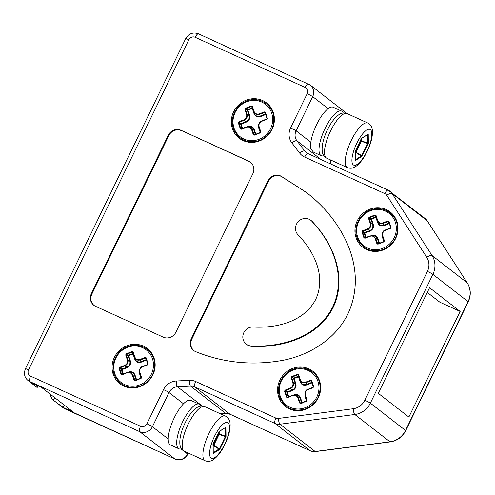 <?xml version="1.0" encoding="UTF-8"?>
<svg xmlns="http://www.w3.org/2000/svg" width="495" height="495" viewBox="0 0 495 495"><rect width="100%" height="100%" fill="white"/><g stroke="black" fill="none" stroke-linecap="round" stroke-linejoin="round"><path stroke-width="0.74" d="M31.569 382.944L29.787 381.558L139.689 431.652L174.853 458.952L64.956 408.858L63.168 407.472L73.316 412.094L41.716 387.566L31.569 382.944L37.15 387.56L37.973 385.859M408.858 417.068L378.279 393.327L429.561 287.713L460.146 311.448L408.858 417.068M427.272 292.434L439.851 302.197L460.146 311.448M65.173 408.957A4.907 1.572 -65.5 0 1 65.055 408.92A4.907 1.572 -65.5 0 1 64.956 408.858A9.807 9.263 -52.2 0 1 63.212 407.806L55.075 401.488L63.168 407.472L64.319 405.114M55.075 401.488L53.454 400.22L54.704 397.652M50.379 394.292A9.807 9.263 -52.2 0 0 53.454 400.22M181.479 448.786A24.521 7.871 -65.5 0 1 178.949 448.81L170.49 444.956A24.521 7.871 -65.5 0 1 169.983 444.64A24.521 7.871 -65.5 0 1 172.73 421.134A24.521 7.871 -65.5 0 1 188.911 400.17L191.268 400.542L199.287 404.18A24.521 7.871 -65.5 0 1 199.801 404.489A24.521 7.871 -65.5 0 1 200.939 406.104M323.798 155.696A24.521 7.871 -65.5 0 1 321.267 155.715L313.415 152.12L310.866 149.014A24.521 7.871 -65.5 0 1 317.895 122.079A24.521 7.871 -65.5 0 1 333.154 107.236L341.606 111.084A24.521 7.871 -65.5 0 1 342.119 111.4A24.521 7.871 -65.5 0 1 343.258 113.015M213.091 443.811L219.446 431.244L225.93 427.235L226.036 436.355L219.656 449.485L213.178 453.494L212.974 444.238M213.178 453.494L213.197 452.758M213.159 445.884L213.772 445.327L213.302 445.067L213.531 445.655L213.772 445.327L213.302 445.067L213.531 445.655L219.656 449.485L219.427 448.73L213.24 452.733M226.036 436.355L225.318 436.596L225.435 436.175L226.036 436.355M178.949 448.81A24.521 7.871 -65.5 0 1 178.435 448.495A24.521 7.871 -65.5 0 1 182.346 422.384A24.521 7.871 -65.5 0 1 199.287 404.18M225.305 427.742L225.93 427.235L225.213 427.649L225.93 427.235L225.336 427.748L225.435 436.175L219.205 433.966L218.611 434.134L219.081 434.393L219.205 433.966L218.611 434.134L219.081 434.393L219.205 433.966L219.18 431.857M218.982 431.683L219.223 431.355M310.817 220.3L311.324 220.696A9.702 9.164 127.8 0 1 312.778 222.125C332.918 243.398 347.558 276.934 333.228 307.321C318.161 337.466 282.039 347.886 252.221 346.364A9.69 9.151 127.8 0 1 246.733 344.526L246.225 344.13A9.69 9.151 127.8 0 1 243.701 332.912A9.69 9.151 127.8 0 1 253.954 327.071C276.26 328.228 304.06 321.998 315.816 299.215C326.422 275.969 313.706 251.274 298.609 235.379A9.702 9.164 127.8 0 1 297.761 222.181A9.702 9.164 127.8 0 1 310.817 220.3A9.702 9.164 127.8 0 1 312.265 221.729L312.778 222.125M191.231 338.896A9.807 9.263 -52.2 0 0 193.675 350.497A9.807 9.263 -52.2 0 0 195.871 351.741C223.715 362.922 252.778 365.774 283.053 360.298C309.295 355.175 335.622 339.254 347.936 313.861C369.381 267.442 340.69 218.14 305.669 191.986L281.104 176.208A9.807 9.263 -52.2 0 0 267.931 180.935L191.231 338.896L191.744 339.292A9.807 9.263 -52.2 0 0 193.929 350.689M305.922 192.184L281.618 176.604A9.807 9.263 -52.2 0 0 268.445 181.331L191.744 339.292M181.022 130.284L248.651 161.11A9.807 9.263 127.8 0 1 250.39 162.162A9.807 9.263 127.8 0 1 252.834 173.764L175.904 332.195A9.807 9.263 127.8 0 1 163.177 337.138L95.541 306.312A9.807 9.263 -52.2 0 1 93.802 305.26A9.807 9.263 -52.2 0 1 91.365 293.659L168.294 135.234A9.807 9.263 127.8 0 1 181.022 130.284L249.158 161.506A9.807 9.263 127.8 0 1 250.643 162.366M292.39 368.534A22.318 21.075 -52.2 0 0 278.642 396.848A22.318 21.075 -52.2 0 0 305.842 409.247A22.318 21.075 -52.2 0 0 319.591 380.927A22.318 21.075 -52.2 0 0 292.39 368.534M246.126 100.207A22.318 21.075 -52.2 0 0 232.378 128.527A22.318 21.075 -52.2 0 0 259.578 140.92A22.318 21.075 -52.2 0 0 273.327 112.606A22.318 21.075 -52.2 0 0 246.126 100.207M369.746 209.224A22.318 21.075 -52.2 0 0 355.998 237.544A22.318 21.075 -52.2 0 0 383.198 249.938A22.318 21.075 -52.2 0 0 396.947 221.624A22.318 21.075 -52.2 0 0 369.746 209.224M126.887 345.77A22.318 21.075 -52.2 0 0 113.138 374.084A22.318 21.075 -52.2 0 0 140.339 386.484A22.318 21.075 -52.2 0 0 154.087 358.163A22.318 21.075 -52.2 0 0 126.887 345.77M312.265 221.729C332.411 243.002 347.051 276.538 332.72 306.925C317.648 337.07 281.531 347.49 251.708 345.968A9.69 9.151 127.8 0 1 246.225 344.13M251.708 345.968L252.221 346.364M91.365 293.659L91.872 294.055A9.807 9.263 -52.2 0 0 94.062 305.452M91.872 294.055L168.801 135.63A9.807 9.263 127.8 0 1 181.529 130.68M361.542 138.266L368.243 134.145L368.348 143.265L361.975 156.395L355.497 160.405L355.391 151.284L361.3 138.594M355.286 151.142L355.41 150.721M362.111 231.53L364.326 233.102L364.889 233.096L364.642 232.576L364.326 233.102L364.889 233.096L364.642 232.576L364.326 233.102A13.922 13.148 -52.2 0 0 365.78 237.569M364.561 233.133L364.765 232.786M377.376 220.776L377.963 222.422C379.108 225.027 381.07 225.924 383.848 225.107L383.229 223.363C380.438 224.142 378.477 223.251 377.345 220.683L377.679 220.424L376.064 215.523L375.235 215.486L375.086 214.935L368.967 217.317L369.307 217.788L368.558 218.444L370.173 223.344C370.749 225.85 369.852 227.688 367.5 228.863L362.569 230.775L362.501 231.809L361.932 231.796L363.943 237.891L364.994 237.878L365.032 238.237L371.374 235.639L373.478 236.028L375.724 238.411L375.26 238.738L376.881 243.639L377.431 243.546L377.852 244.233L383.978 241.851L382.431 236.072C381.793 233.287 382.784 231.239 385.407 229.946L385.444 230.305L390.376 228.387L391.013 227.366L389.002 221.277L383.229 223.363L382.982 222.843C380.476 223.561 378.706 222.756 377.679 220.424L377.345 220.683L375.724 215.777L375.235 215.486L369.307 217.788M377.345 220.677L375.724 215.777L376.064 215.523L375.235 215.486M368.243 134.145L367.531 134.56M355.478 152.788L355.843 152.559L361.975 156.395L361.74 155.634L355.614 151.977L355.843 152.559L356.091 152.237L355.614 151.977L355.843 152.559L356.091 152.237L361.4 141.304L361.517 140.877L360.923 141.044L361.4 141.304L361.517 140.877L360.923 141.044L361.4 141.304L367.63 143.507L368.348 143.265L367.754 143.086L361.499 155.962L355.552 159.638M366.281 237.377A13.439 12.691 -52.2 0 1 364.889 233.096L369.944 231.134L369.691 230.608C372.333 229.321 373.323 227.279 372.667 224.483L373.218 224.39L371.559 219.365L371.231 218.883L371.009 219.458L371.559 219.365L371.231 218.883L371.009 219.458L371.559 219.365A13.439 12.691 -52.2 0 1 375.965 217.651L376.305 217.398L375.798 217.107L375.965 217.651L376.305 217.398L375.798 217.107L377.623 222.676C378.879 225.522 381.039 226.506 384.101 225.627L383.848 225.107L388.903 223.14L389.15 223.666L389.454 223.332L388.903 223.14L389.15 223.666L389.454 223.332L388.903 223.14L388 221.079M371.238 219.458L371.38 219.081M389.392 223.48L389.225 223.14M379.486 243.868L379.523 243.49L378.978 243.577L379.486 243.868M382.468 232.959L382.276 236.752L383.978 241.851L383.842 241.541L377.914 243.843L377.852 244.233L375.81 238.646L377.32 238.559L376.311 236.858L373.379 235.546L369.914 235.967L369.963 236.325C372.469 235.601 374.232 236.412 375.26 238.738M377.091 243.54L378.978 243.577L377.32 238.559L377.864 238.466C376.608 235.62 374.455 234.636 371.392 235.515L371.429 235.874M377.864 238.466L379.523 243.49L378.978 243.577M375.897 217.33L376.225 217.515M355.497 160.405L355.509 159.668M321.267 155.715A24.521 7.871 -65.5 0 1 320.754 155.405A24.521 7.871 -65.5 0 1 324.664 129.294A24.521 7.871 -65.5 0 1 341.606 111.084M253.756 111.759L254.343 113.404C255.488 116.009 257.45 116.9 260.228 116.09L259.609 114.345C256.818 115.125 254.857 114.227 253.725 111.66L254.059 111.406L252.444 106.505L252.103 106.759L251.466 105.918L245.347 108.294L245.489 109.333L244.938 109.426L246.56 114.326C247.129 116.832 246.232 118.67 243.88 119.84L238.949 121.758L238.881 122.791L238.312 122.779L240.322 128.873L240.83 128.688L241.412 129.22L247.754 126.621L249.857 127.005L252.103 129.393L251.639 129.721L253.261 134.621L253.811 134.529L254.232 135.209L260.358 132.833L258.811 127.054C258.173 124.27 259.163 122.222 261.787 120.928L261.824 121.287L266.756 119.369L267.393 118.348L265.382 112.26L259.609 114.345L259.361 113.825C256.856 114.543 255.086 113.739 254.059 111.406L253.725 111.66L252.103 106.759L251.615 106.462L245.687 108.77M253.725 111.66L252.103 106.759L252.444 106.505L251.615 106.462M134.516 357.322L135.104 358.968C136.249 361.573 138.216 362.464 140.988 361.647L140.37 359.908C137.579 360.688 135.618 359.791 134.485 357.223L134.826 356.969L133.204 352.069L132.864 352.322L132.233 351.481L126.107 353.857L126.25 354.896L125.699 354.989L127.32 359.89C127.889 362.396 126.992 364.233 124.641 365.403L119.71 367.321L119.963 367.847L119.072 368.342L121.083 374.43L122.135 374.424L122.172 374.783L128.514 372.184L130.618 372.568L132.864 374.956L132.4 375.284L134.021 380.185L134.572 380.092L134.993 380.773L141.118 378.397L139.571 372.617C138.934 369.833 139.924 367.785 142.548 366.492L142.585 366.851L147.516 364.933L148.154 363.912L146.143 357.817L140.37 359.908L140.122 359.389C137.616 360.106 135.853 359.302 134.826 356.969L134.485 357.223L132.864 352.322L132.382 352.025L126.448 354.333M134.485 357.223L132.864 352.322L133.204 352.069L132.382 352.025M300.019 380.086L300.607 381.732C301.752 384.337 303.713 385.228 306.492 384.411L305.873 382.672C303.082 383.452 301.121 382.555 299.989 379.987L300.323 379.733L298.708 374.833L298.367 375.086L297.73 374.239L291.611 376.621L291.951 377.097L291.202 377.753L292.823 382.654C293.393 385.16 292.496 386.997 290.144 388.167L285.213 390.085L285.145 391.118L284.576 391.106L286.586 397.194L287.638 397.188L287.675 397.547L294.018 394.948L296.121 395.332L298.367 397.72L297.903 398.042L299.524 402.949L300.075 402.856L300.496 403.536L306.622 401.154L305.075 395.381C304.437 392.591 305.427 390.549 308.051 389.249L308.088 389.608L313.019 387.696L313.657 386.675L311.646 380.581L305.873 382.672L305.625 382.146C303.119 382.87 301.35 382.06 300.323 379.733L299.989 379.987L298.367 375.086L297.879 374.789L291.951 377.097M299.989 379.987L298.367 375.086L298.708 374.833L297.879 374.789M147.795 364.054L146.99 360.527L147.795 364.048L147.467 364.574L148.154 363.912M146.143 357.817L145.054 357.47L145.301 357.99M141.118 378.397L141.527 377.264L139.906 372.364L139.571 372.617C139.237 369.091 140.227 367.049 142.535 366.492L147.467 364.574L147.516 364.933M147.46 364.58L142.548 366.492L142.585 366.851C140.227 368.02 139.336 369.858 139.906 372.364L139.571 372.617L141.186 377.518L140.976 378.081L135.055 380.389L134.993 380.773L135.055 380.389L140.976 378.081L139.417 373.298L139.751 373.044M141.527 377.264L141.186 377.518M132.4 375.284C131.373 372.952 129.61 372.147 127.104 372.865L127.067 372.506L130.519 372.091L132.153 372.475L133.452 373.403L134.461 375.099L135.005 375.012L136.669 380.03L136.119 380.123L136.626 380.414L136.669 380.03L136.119 380.123L134.461 375.099L132.951 375.191L134.968 380.395M119.642 368.354L121.591 374.251L122.172 374.783L122.135 374.424L127.048 372.512L121.968 374.455M121.591 374.251L122.135 374.424M126.25 354.896L127.865 359.797C128.477 362.569 127.487 364.611 124.889 365.929L124.641 365.403M119.567 367.568L121.782 369.115L121.467 369.647L122.03 369.641L127.085 367.674L126.831 367.154C129.473 365.867 130.463 363.825 129.808 361.022L127.865 359.797L127.32 359.89M135.135 359.067L134.764 359.221C136.02 362.068 138.179 363.052 141.242 362.173L140.988 361.647L146.044 359.686L146.291 360.205L146.6 359.877L146.044 359.686L146.291 360.205L146.6 359.877L146.044 359.686L145.14 357.625M125.835 354.661L128.7 355.911A13.439 12.691 -52.2 0 1 133.106 354.197L133.446 353.944L132.938 353.653L133.106 354.197L133.446 353.944L132.938 353.653L134.764 359.221M128.7 355.911L128.372 355.429L128.149 356.004L128.7 355.911L128.372 355.429L128.149 356.004L129.808 361.022L130.358 360.935L128.7 355.911M126.039 354.098L128.372 355.429A13.922 13.148 -52.2 0 1 132.938 353.653L132.258 351.679M128.168 355.688L128.378 356.004M123.422 373.917A13.439 12.691 -52.2 0 1 122.03 369.641L121.782 369.115L121.467 369.647L122.03 369.641L121.782 369.115L126.831 367.154L124.889 365.929L119.963 367.847M119.252 368.076L121.467 369.647A13.922 13.148 -52.2 0 0 122.927 374.115M121.294 374.263L122.964 374.189M135.005 375.012C133.755 372.166 131.596 371.182 128.533 372.061L128.57 372.419M145.685 357.798L146.6 359.877A13.922 13.148 -52.2 0 1 147.188 361.09M134.238 380.086L136.119 380.123M121.541 369.338L121.702 369.678M267.034 118.491L266.23 114.964L267.034 118.484L266.706 119.01L267.393 118.348M265.382 112.26L264.293 111.907L264.54 112.427M260.358 132.833L260.766 131.701L259.145 126.8L258.811 127.054C258.477 123.527 259.467 121.485 261.775 120.928L266.706 119.01L266.756 119.369M266.694 119.017L261.787 120.928L261.824 121.287C259.467 122.457 258.576 124.294 259.145 126.8L258.811 127.054L260.426 131.955L260.215 132.524L254.294 134.826L254.232 135.209L252.19 129.628L254.244 129.449C252.995 126.602 250.835 125.619 247.772 126.497L247.809 126.856M260.766 131.701L260.426 131.955M251.639 129.721C250.612 127.388 248.849 126.584 246.343 127.302L246.306 126.943L249.758 126.528L252.085 127.314L253.391 128.811L255.358 134.56L255.865 134.85L255.903 134.473L255.358 134.56L255.903 134.473L254.244 129.449M238.881 122.791L240.83 128.688L241.412 129.22L241.374 128.861L246.287 126.955M240.83 128.688L241.374 128.861L246.293 126.949M245.489 109.333L247.104 114.234C247.717 117.006 246.727 119.048 244.128 120.365L243.88 119.84M238.807 122.005L241.022 123.558L240.706 124.084L241.269 124.078L246.324 122.117L246.071 121.591C248.713 120.304 249.703 118.262 249.047 115.465L247.104 114.234L246.56 114.326M254.374 113.504L254.003 113.658C255.259 116.504 257.419 117.488 260.481 116.61L260.228 116.09L265.283 114.122L265.53 114.648L265.834 114.314L265.283 114.122L265.53 114.648L265.834 114.314L265.283 114.122L264.38 112.062M245.075 109.098L247.939 110.348A13.439 12.691 -52.2 0 1 252.345 108.634L252.685 108.38L252.178 108.089L252.345 108.634L252.685 108.38L252.178 108.089L254.003 113.658M247.939 110.348L247.611 109.865L247.389 110.441L247.939 110.348L247.611 109.865L247.389 110.441L249.047 115.465L249.598 115.372L247.939 110.348M245.279 108.535L247.611 109.865A13.922 13.148 -52.2 0 1 252.178 108.089L251.497 106.116M247.407 110.125L247.618 110.441M242.661 128.36A13.439 12.691 -52.2 0 1 241.269 124.078L241.022 123.558L240.706 124.084L241.269 124.078L241.022 123.558L246.071 121.591L244.128 120.365L239.196 122.284M238.491 122.513L240.706 124.084A13.922 13.148 -52.2 0 0 242.16 128.552M240.533 128.7L242.204 128.626M258.848 123.942L258.656 127.735L258.99 127.481M264.924 112.235L265.834 114.314A13.922 13.148 -52.2 0 1 266.428 115.527M253.471 134.522L255.358 134.56M240.78 123.775L240.941 124.115M306.622 401.154L307.03 400.028L305.409 395.128C304.84 392.622 305.731 390.784 308.088 389.608L308.051 389.249L312.958 387.344L313.657 386.675M311.646 380.581L310.557 380.234L310.804 380.754M313.298 386.818L312.494 383.291L313.298 386.812L313.019 387.696M305.409 395.128L305.075 395.381L305.409 395.128M285.145 391.118L287.094 397.015L287.638 397.188L294.024 394.948L296.585 394.911L298.349 395.641L299.964 397.862L300.508 397.776L302.167 402.794L301.622 402.887L302.129 403.178L302.167 402.794L301.622 402.887L299.964 397.862L298.454 397.955L300.496 403.536L300.558 403.153L306.485 400.845M307.03 400.028L306.479 400.845L300.471 403.159M297.903 398.042C296.876 395.715 295.113 394.911 292.607 395.629L292.564 395.27M287.094 397.015L287.675 397.547L287.638 397.188L292.551 395.276M291.747 377.66L293.368 382.561C293.981 385.333 292.99 387.375 290.392 388.693L290.144 388.167M285.071 390.332L287.286 391.879L286.97 392.411L287.533 392.405L292.588 390.437L292.335 389.918C294.977 388.631 295.967 386.583 295.311 383.786L293.368 382.561L292.823 382.654M300.638 381.831L300.267 381.985C301.523 384.832 303.683 385.815 306.745 384.937L306.492 384.411L311.547 382.449L311.794 382.969L312.098 382.641L311.547 382.449L311.794 382.969L312.098 382.641L311.547 382.449L310.643 380.389M291.338 377.425L294.203 378.675A13.439 12.691 -52.2 0 1 298.609 376.961L298.949 376.707L298.442 376.417L298.609 376.961L298.949 376.707L298.442 376.417L300.267 381.985M294.203 378.675L293.875 378.192L293.653 378.768L294.203 378.675L293.875 378.192L293.653 378.768L295.311 383.786L295.862 383.699L294.203 378.675M291.543 376.862L293.875 378.192A13.922 13.148 -52.2 0 1 298.442 376.417L297.761 374.443M293.671 378.446L293.882 378.762M288.925 396.681A13.439 12.691 -52.2 0 1 287.533 392.405L287.286 391.879L286.97 392.411L287.533 392.405L287.286 391.879L292.335 389.918L290.392 388.693L285.46 390.604M284.755 390.84L286.97 392.411A13.922 13.148 -52.2 0 0 288.424 396.879M286.797 397.021L288.467 396.953M300.508 397.776C299.258 394.93 297.099 393.946 294.036 394.824L294.073 395.183M305.112 392.263L304.92 396.062L305.254 395.808M311.188 380.562L312.098 382.641A13.922 13.148 -52.2 0 1 312.692 383.854M299.735 402.85L301.622 402.887M287.044 392.102L287.205 392.442M390.654 227.508L389.85 223.981L390.654 227.502L390.326 228.028L391.013 227.366M389.002 221.277L387.907 220.925L388.16 221.444M383.978 241.851L384.386 240.719L382.765 235.818L382.431 236.072C382.097 232.545 383.087 230.503 385.395 229.946L390.326 228.028L390.376 228.387M390.314 228.034L385.407 229.946L385.444 230.305C383.087 231.474 382.196 233.312 382.765 235.818L382.431 236.072L384.046 240.972L383.835 241.541L377.827 243.849M384.386 240.719L384.046 240.972M362.501 231.809L364.444 237.705L365.032 238.237L364.994 237.878L369.907 235.973L364.827 237.916M364.444 237.705L364.994 237.878M369.103 218.351L370.724 223.251C371.337 226.023 370.347 228.065 367.748 229.383L367.5 228.863M368.695 218.116L371.009 219.458L372.667 224.483L370.724 223.251L370.173 223.344M377.994 222.521L377.623 222.676M362.427 231.023L364.642 232.576L369.691 230.608L367.748 229.383L362.816 231.301M368.899 217.553L371.231 218.883A13.922 13.148 -52.2 0 1 375.798 217.107L375.117 215.133M364.153 237.718L365.824 237.643M382.276 236.752L382.61 236.499M388.544 221.253L389.454 223.332A13.922 13.148 -52.2 0 1 390.048 224.544M355.961 152.429L355.8 152.089M308.243 153.728L304.753 151.018A4.907 1.565 -37.4 0 0 299.673 153.103L291.864 142.9A14.714 13.897 -52.2 0 1 290.59 127.896A4.907 0.353 25.9 0 1 296.09 130.81L310.823 142.251M299.673 153.103A14.714 13.897 -52.2 0 0 304.666 157.082A4.907 1.572 -65.5 0 1 307.977 153.605L306.337 152.615A9.807 9.263 -52.2 0 1 304.753 151.018L296.944 140.815A9.807 9.263 -52.2 0 1 296.09 130.81L312.685 96.643L328.142 108.64M291.864 142.9A4.907 1.565 -37.4 0 1 296.944 140.815L321.168 159.619M310.427 450.865A4.907 1.572 -65.5 0 1 310.297 450.827L315.439 451.589L390.27 441.893C397.238 440.773 402.379 437.029 405.702 430.656A4.907 0.353 -154.1 0 0 405.523 430.446L468.066 301.628A4.907 0.353 -154.1 0 1 468.251 301.845C471.221 295.243 470.906 288.931 467.305 282.917A4.907 1.528 147.2 0 0 467.187 282.793A19.621 18.525 127.8 0 1 468.066 301.628L432.902 274.335A4.907 0.353 -154.1 0 0 427.402 271.415A14.714 13.897 127.8 0 0 426.739 257.289A4.907 1.528 147.2 0 1 432.024 255.494L467.187 282.793L427.191 220.758A9.807 9.263 127.8 0 0 425.193 218.573L388.179 190.16A4.907 1.572 114.5 0 1 388.284 190.222A9.807 9.263 127.8 0 1 390.023 191.28A9.807 9.263 127.8 0 1 392.021 193.465L432.024 255.494A19.621 18.525 127.8 0 1 432.902 274.335L370.353 403.147L405.523 430.446A19.621 18.525 127.8 0 1 389.98 441.794L315.154 451.489A9.807 9.263 127.8 0 1 310.192 450.766L229.989 414.21A9.807 9.263 -52.2 0 0 225.757 413.412L220.188 413.702M427.402 271.415L364.852 400.232A4.907 0.353 -154.1 0 1 370.353 403.147A19.621 18.525 127.8 0 1 354.816 414.501L279.984 424.196A9.807 9.263 127.8 0 1 275.028 423.466L194.826 386.911L229.989 414.21A4.907 1.572 -65.5 0 0 230.095 414.272A4.907 1.572 -65.5 0 0 230.212 414.309M315.439 451.589A4.907 1.169 -97.4 0 1 315.154 451.489L279.984 424.196A4.907 1.169 -97.4 0 1 278.369 418.442A4.907 4.634 127.8 0 1 275.888 418.077A4.907 1.572 -65.5 0 0 275.028 423.466L310.192 450.766A4.907 1.572 -65.5 0 0 310.297 450.827L230.095 414.272L226.036 413.517A4.907 1.25 -93 0 1 225.757 413.412L190.594 386.119L177.501 386.793L202.331 406.067M275.888 418.077L195.686 381.521A14.714 13.897 -52.2 0 0 189.338 380.327L176.251 381.008A4.907 1.25 87 0 0 177.501 386.793A9.807 9.263 -52.2 0 0 169.005 392.535L152.417 426.702A4.907 0.353 -154.1 0 0 146.916 423.788A4.907 4.634 -52.2 0 1 140.549 426.263A4.907 1.572 -65.5 0 0 139.689 431.652A9.807 9.263 -52.2 0 0 152.417 426.702L168.226 438.972M181.04 448.922L187.58 454.002L188.081 452.968M176.251 381.008A14.714 13.897 -52.2 0 0 163.505 389.621A4.907 0.353 25.9 0 1 169.005 392.535L183.509 403.79M308.082 153.667A4.907 1.572 -65.5 0 0 307.977 153.605L388.179 190.16A4.907 1.572 114.5 0 0 384.869 193.638A4.907 4.634 127.8 0 1 386.737 195.253A4.907 1.528 147.2 0 1 392.021 193.465L427.191 220.758A4.907 1.528 147.2 0 1 427.303 220.888L425.193 218.573M278.369 418.442L353.195 408.746A4.907 1.169 -97.4 0 0 354.816 414.501L389.98 441.794A4.907 1.169 -97.4 0 0 390.27 441.893M364.852 400.232A14.714 13.897 127.8 0 1 353.195 408.746M195.686 381.521A4.907 1.572 114.5 0 0 194.826 386.911A9.807 9.263 -52.2 0 0 190.594 386.119A4.907 1.25 87 0 1 189.338 380.327M174.958 459.014A4.907 1.572 114.5 0 1 174.853 458.952A9.807 9.263 -52.2 0 0 187.58 454.002A4.907 0.353 25.9 0 1 187.766 454.218C186.411 456.885 184.307 458.648 181.455 459.502L174.958 459.014L63.212 407.806M198.6 33.895A4.907 1.572 114.5 0 0 198.501 33.833A4.907 1.572 114.5 0 0 195.191 37.311L305.093 87.405A4.907 1.572 -65.5 0 1 308.397 83.927A4.907 1.572 -65.5 0 1 308.503 83.989A9.807 9.263 127.8 0 1 310.241 85.041L345.411 112.34A9.807 9.263 127.8 0 1 346.506 113.355M140.549 426.263L30.647 376.169A4.907 4.634 127.8 0 1 28.561 369.839A4.907 0.353 25.9 0 0 25.424 368.688L185.687 38.629C188.744 33.567 193.013 31.971 198.501 33.833L310.241 85.041A9.807 9.263 127.8 0 1 312.685 96.643A4.907 0.353 25.9 0 0 307.178 93.728A4.907 4.634 127.8 0 0 305.093 87.405M330.573 159.959A9.807 9.263 -52.2 0 0 330.326 163.796M306.337 152.615A9.807 9.263 -52.2 0 0 307.878 153.574M426.739 257.289L386.737 195.253M218.598 433.057L218.611 434.134L213.153 445.16M225.318 436.596L219.427 448.73L213.772 445.327L219.081 434.393L225.318 436.596M188.242 424.054A24.521 7.871 114.5 0 0 184.443 451.31C181.702 449.807 180.18 447.43 179.877 444.176C179.431 438.199 181.17 431.108 185.105 422.897C188.502 415.918 192.27 410.924 196.404 407.917C199.058 406.011 201.849 405.597 204.788 406.68A24.521 7.871 114.5 0 0 188.242 424.054M225.497 416.122A24.521 7.871 114.5 0 0 208.952 433.49A24.521 7.871 114.5 0 0 205.153 460.752C208.086 461.835 210.882 461.427 213.537 459.521C217.67 456.508 221.438 451.514 224.835 444.535C228.764 436.33 230.509 429.233 230.064 423.256C229.76 420.007 228.238 417.625 225.497 416.122L204.788 406.68M224.65 444.318A19.621 6.299 114.5 0 0 228.102 422.761A19.621 6.299 114.5 0 0 214.459 436.411A19.621 6.299 114.5 0 0 211.006 457.968A19.621 6.299 114.5 0 0 224.65 444.318M185.687 38.629A4.907 0.353 25.9 0 1 188.824 39.786A4.907 4.634 -52.2 0 1 195.191 37.311M30.647 376.169A4.907 1.572 -65.5 0 0 29.787 381.558A9.807 9.263 127.8 0 1 28.048 380.507L36.184 386.824M28.561 369.839L188.824 39.786M146.916 423.788L163.505 389.621M304.666 157.082L384.869 193.638M290.59 127.896L307.178 93.728M281.104 176.208L281.618 176.604M267.931 180.935L268.445 181.331M248.651 161.11L249.158 161.506M168.294 135.234L168.801 135.63M330.561 130.958A24.521 7.871 114.5 0 0 326.762 158.221C324.021 156.717 322.499 154.341 322.196 151.086C321.75 145.109 323.489 138.012 327.424 129.808C330.821 122.828 334.589 117.835 338.722 114.828C341.377 112.922 344.167 112.507 347.1 113.59A24.521 7.871 114.5 0 0 330.561 130.958M367.816 123.032A24.521 7.871 114.5 0 0 351.271 140.401A24.521 7.871 114.5 0 0 347.471 167.663C350.404 168.746 353.201 168.331 355.856 166.425C359.989 163.418 363.751 158.425 367.154 151.445C371.083 143.241 372.828 136.144 372.382 130.166C372.079 126.912 370.557 124.536 367.816 123.032L347.1 113.59M366.968 151.229A19.621 6.299 114.5 0 0 370.415 129.671A19.621 6.299 114.5 0 0 356.771 143.315A19.621 6.299 114.5 0 0 353.325 164.878A19.621 6.299 114.5 0 0 366.968 151.229M367.624 134.652L367.754 143.086L361.517 140.877L361.499 138.767M360.911 139.967L360.923 141.044L355.466 152.07M369.944 231.134C372.822 229.699 373.911 227.453 373.218 224.39M127.419 347.366A20.561 19.416 127.8 0 1 152.479 358.795A20.561 19.416 127.8 0 1 139.807 384.881A20.561 19.416 127.8 0 1 114.747 373.459A20.561 19.416 127.8 0 1 127.419 347.366M145.054 357.47L140.122 359.389M134.021 380.185L134.993 380.773M121.083 374.43L122.172 374.783M119.71 367.321L119.072 368.342M126.107 353.857L125.699 354.989M133.204 352.069L132.233 351.481M146.99 360.527L145.846 358.17M139.609 369.499L139.417 373.298M147.708 364.376A13.439 12.691 -52.2 0 0 146.291 360.205L141.242 362.173M127.085 367.674C129.962 366.244 131.057 363.998 130.358 360.935M128.533 372.061L128.087 372.234M246.659 101.809A20.561 19.416 127.8 0 1 271.718 113.231A20.561 19.416 127.8 0 1 259.046 139.324A20.561 19.416 127.8 0 1 233.987 127.896A20.561 19.416 127.8 0 1 246.659 101.809M264.293 111.907L259.361 113.825M253.261 134.621L254.232 135.209M240.322 128.873L241.412 129.22M238.949 121.758L238.312 122.779M245.347 108.294L244.938 109.426M252.444 106.505L251.466 105.918M266.23 114.964L265.085 112.606M258.656 127.735L260.234 132.512M266.947 118.812A13.439 12.691 -52.2 0 0 265.53 114.648L260.481 116.61M246.324 122.117C249.202 120.681 250.291 118.435 249.598 115.372M247.772 126.497L247.327 126.671M292.922 370.13A20.561 19.416 127.8 0 1 317.982 381.552A20.561 19.416 127.8 0 1 305.31 407.645A20.561 19.416 127.8 0 1 280.25 396.223A20.561 19.416 127.8 0 1 292.922 370.13M310.557 380.234L305.625 382.146M299.524 402.949L300.496 403.536M286.586 397.194L287.675 397.547M285.213 390.085L284.576 391.106M291.611 376.621L291.202 377.753M298.708 374.833L297.73 374.239M312.494 383.291L311.349 380.927M304.92 396.062L306.498 400.832M313.211 387.139A13.439 12.691 -52.2 0 0 311.794 382.969L306.745 384.937M292.588 390.437C295.466 389.008 296.555 386.762 295.862 383.699M294.036 394.824L293.591 394.991M370.272 210.827A20.561 19.416 127.8 0 1 395.338 222.249A20.561 19.416 127.8 0 1 382.666 248.342A20.561 19.416 127.8 0 1 357.607 236.919A20.561 19.416 127.8 0 1 370.272 210.827M387.907 220.925L382.982 222.843M376.881 243.639L377.852 244.233M363.943 237.891L365.032 238.237M362.569 230.775L361.932 231.796M368.967 217.317L368.558 218.444M376.064 215.523L375.086 214.935M389.85 223.981L388.705 221.624M390.567 227.83A13.439 12.691 -52.2 0 0 389.15 223.666L384.101 225.627M371.392 235.515L370.947 235.688M330.474 163.857L330.784 160.058M467.305 282.917L427.303 220.888M345.411 112.34L346.519 113.355M213.24 453.117L213.172 444.232L219.384 431.43L225.274 427.631M468.251 301.845L405.702 430.656M188.323 453.08L187.766 454.218M226.036 413.517L220.411 413.808M184.443 451.31L205.153 460.752M25.424 368.688C23.63 373.737 24.509 377.673 28.048 380.507M355.558 160.021L355.49 151.142L361.703 138.34L367.927 134.461M140.419 385.995C150.944 380.952 155.585 372.735 154.347 361.331C152.448 349.253 138.804 341.81 127.314 346.655C115.824 350.726 109.618 365.558 114.908 376.089C120.563 386.088 129.071 389.386 140.419 385.995M259.658 140.431C270.183 135.395 274.824 127.172 273.587 115.768C271.687 103.69 258.043 96.247 246.553 101.091C235.063 105.163 228.857 119.994 234.147 130.525C239.803 140.524 248.304 143.822 259.658 140.431M254.207 134.832L260.215 132.524M305.922 408.759C316.447 403.716 321.088 395.499 319.85 384.089C317.951 372.017 304.307 364.574 292.817 369.418C281.327 373.49 275.121 388.315 280.411 398.852C286.067 408.845 294.568 412.149 305.922 408.759M306.69 400.282L305.075 395.381C304.741 391.854 305.731 389.812 308.038 389.256L312.97 387.338M383.279 249.449C393.803 244.412 398.444 236.189 397.207 224.786C395.307 212.708 381.657 205.264 370.173 210.109C358.683 214.18 352.477 229.012 357.767 239.543C363.423 249.542 371.924 252.846 383.279 249.449M326.762 158.221L347.471 167.663"/></g></svg>
